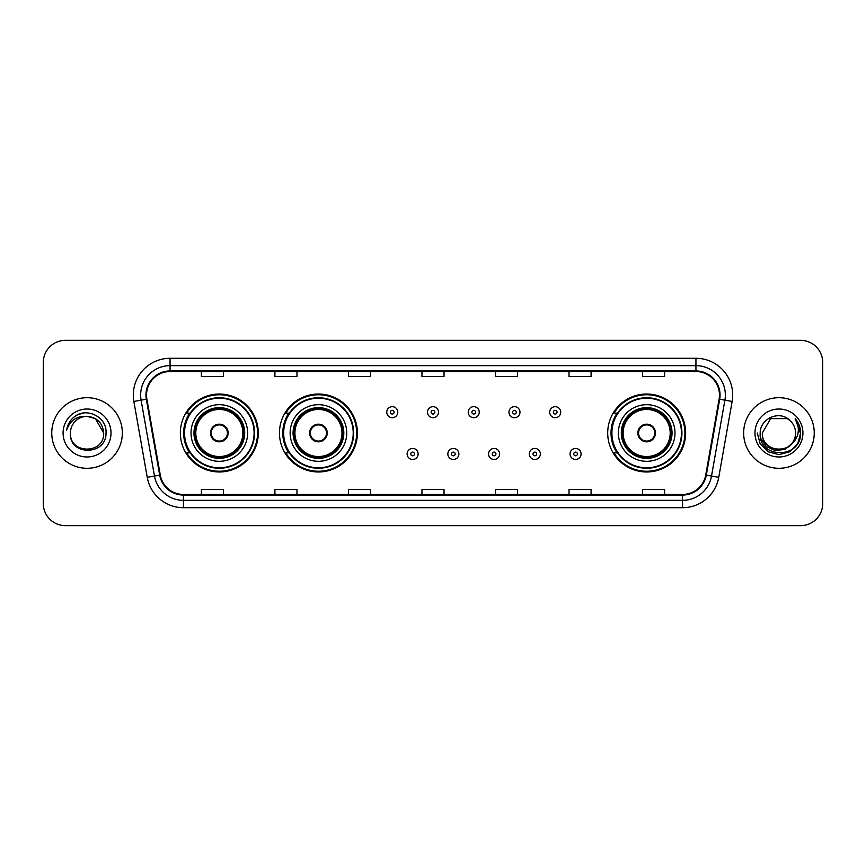 <?xml version="1.0" encoding="UTF-8"?>
<svg xmlns="http://www.w3.org/2000/svg" width="866" height="866" viewBox="0 0 866 866"><rect width="100%" height="100%" fill="white"/><g stroke="black" fill="none" stroke-linecap="round" stroke-linejoin="round"><path stroke-width="1.3" d="M607.705 433A38.97 38.97 0 0 0 646.675 471.97A38.97 38.97 0 0 0 685.645 433A38.97 38.97 0 0 0 646.675 394.03A38.97 38.97 0 0 0 607.705 433M279.469 433A38.97 38.97 0 0 0 318.439 471.97A38.97 38.97 0 0 0 357.409 433A38.97 38.97 0 0 0 318.439 394.03A38.97 38.97 0 0 0 279.469 433M180.355 433A38.97 38.97 0 0 0 219.325 471.97A38.97 38.97 0 0 0 258.295 433A38.97 38.97 0 0 0 219.325 394.03A38.97 38.97 0 0 0 180.355 433M189.697 452.853A35.658 35.658 0 0 1 189.697 413.147M288.822 452.853A35.658 35.658 0 0 1 288.822 413.147M617.047 452.853A35.658 35.658 0 0 1 617.047 413.147M43.3 362.41L43.3 503.59A22.061 22.061 0 0 0 65.361 525.64L800.639 525.64A22.061 22.061 0 0 0 822.7 503.59L822.7 362.41A22.061 22.061 0 0 0 800.639 340.36L65.361 340.36A22.061 22.061 0 0 0 43.3 362.41L43.3 503.59M51.754 433A35.29 35.29 0 0 0 87.055 468.29A35.29 35.29 0 0 0 122.344 433A35.29 35.29 0 0 0 87.055 397.71A35.29 35.29 0 0 0 51.754 433A35.29 35.29 0 0 0 87.055 468.29A35.29 35.29 0 0 0 122.344 433A35.29 35.29 0 0 0 87.055 397.71A35.29 35.29 0 0 0 51.754 433M743.656 433A35.29 35.29 0 0 0 778.945 468.29A35.29 35.29 0 0 0 814.246 433A35.29 35.29 0 0 0 778.945 397.71A35.29 35.29 0 0 0 743.656 433A35.29 35.29 0 0 0 778.945 468.29A35.29 35.29 0 0 0 814.246 433A35.29 35.29 0 0 0 778.945 397.71A35.29 35.29 0 0 0 743.656 433M146.538 395.058A23.534 23.534 0 0 1 170.061 371.536L695.939 371.536A23.534 23.534 0 0 1 719.105 399.15L705.725 475.023A23.534 23.534 0 0 1 682.56 494.464L183.44 494.464A23.534 23.534 0 0 1 160.275 475.023L146.895 399.15A23.534 23.534 0 0 1 146.538 395.058M145.943 395.058A24.118 24.118 0 0 0 146.311 399.248L159.69 475.131A24.118 24.118 0 0 0 183.44 495.06L682.56 495.06A24.118 24.118 0 0 0 706.31 475.131L719.689 399.248A24.118 24.118 0 0 0 695.939 370.94L170.061 370.94A24.118 24.118 0 0 0 145.943 395.058M133.862 401.445A36.762 36.762 0 0 1 170.061 358.297L695.939 358.297A36.762 36.762 0 0 1 732.138 401.445L718.758 477.328A36.762 36.762 0 0 1 682.56 507.703L183.44 507.703A36.762 36.762 0 0 1 147.242 477.328L133.862 401.445L141.093 400.168A29.412 29.412 0 0 1 170.061 365.647L695.939 365.647A29.412 29.412 0 0 1 724.907 400.168L711.516 476.051A29.412 29.412 0 0 1 682.56 500.353L183.44 500.353A29.412 29.412 0 0 1 154.484 476.051L141.093 400.168A29.412 29.412 0 0 1 140.649 395.058M800.639 340.36L65.361 340.36M65.361 525.64L800.639 525.64M822.7 503.59L822.7 362.41M706.31 475.131L711.516 476.051L724.907 400.168L732.138 401.445M421.969 371.536L421.969 376.515L444.031 376.515L444.031 371.536M348.446 371.536L348.446 376.515L370.496 376.515L370.496 371.536M274.912 371.536L274.912 376.515L296.973 376.515L296.973 371.536M201.388 371.536L201.388 376.515L223.45 376.515L223.45 371.536M495.504 371.536L495.504 376.515L517.554 376.515L517.554 371.536M569.027 371.536L569.027 376.515L591.088 376.515L591.088 371.536M642.55 371.536L642.55 376.515L664.612 376.515L664.612 371.536M444.031 494.464L444.031 489.485L421.969 489.485L421.969 494.464M370.496 494.464L370.496 489.485L348.446 489.485L348.446 494.464M296.973 494.464L296.973 489.485L274.912 489.485L274.912 494.464M223.45 494.464L223.45 489.485L201.388 489.485L201.388 494.464M517.554 494.464L517.554 489.485L495.504 489.485L495.504 494.464M591.088 494.464L591.088 489.485L569.027 489.485L569.027 494.464M664.612 494.464L664.612 489.485L642.55 489.485L642.55 494.464M103.671 433C104.689 454.444 69.41 454.444 70.427 433C68.879 456.23 106.745 455.7 105.998 433C107.287 417.109 86.643 406.804 74.411 416.73C70.092 420.183 67.505 424.643 66.65 430.088C70.081 420.335 76.879 415.767 87.055 416.373L95.357 418.603L103.671 433C104.689 454.444 69.41 454.444 70.427 433C69.41 454.444 104.689 454.444 103.671 433C104.689 454.444 69.41 454.444 70.427 433C69.41 454.444 104.689 454.444 103.671 433L95.357 418.603L87.055 416.373L95.357 418.603L103.671 433C102.686 422.9 97.144 417.358 87.055 416.373A16.627 16.627 0 0 0 70.427 433M63.077 433A23.977 23.977 0 0 0 87.055 456.977A23.977 23.977 0 0 0 111.021 433A23.977 23.977 0 0 0 87.055 409.023A23.977 23.977 0 0 0 63.077 433M74.411 416.73L76.749 415.16L84.424 412.562M191.018 433A28.307 28.307 0 0 1 219.325 404.693A28.307 28.307 0 0 1 247.633 433A28.307 28.307 0 0 1 219.325 461.307A28.307 28.307 0 0 1 191.018 433A28.307 28.307 0 0 0 219.325 461.307A28.307 28.307 0 0 0 247.633 433M190.141 413.147A35.29 35.29 0 0 0 190.141 452.853M254.106 433A34.781 34.781 0 0 0 219.325 398.219A34.781 34.781 0 0 0 184.545 433A34.781 34.781 0 0 0 219.325 467.781A34.781 34.781 0 0 0 254.106 433M194.33 433A24.995 24.995 0 0 0 219.325 457.995A24.995 24.995 0 0 0 244.331 433A24.995 24.995 0 0 0 219.325 408.005A24.995 24.995 0 0 0 194.33 433M195.803 433A23.534 23.534 0 0 1 219.325 409.466A23.534 23.534 0 0 1 242.859 433A23.534 23.534 0 0 1 219.325 456.534A23.534 23.534 0 0 1 195.803 433M210.503 433A8.822 8.822 0 0 0 219.325 441.822A8.822 8.822 0 0 0 228.148 433A8.822 8.822 0 0 0 219.325 424.178A8.822 8.822 0 0 0 210.503 433M195.066 433A24.27 24.27 0 0 1 219.325 408.73A24.27 24.27 0 0 1 243.595 433A24.27 24.27 0 0 1 219.325 457.27A24.27 24.27 0 0 1 195.066 433M257.559 433A38.234 38.234 0 0 1 186.655 452.853L190.195 452.853A35.257 35.257 0 0 0 254.582 433.087A35.257 35.257 0 0 0 190.195 413.147L186.655 413.147A38.234 38.234 0 0 1 257.559 433M210.784 430.792L211.088 430.792A8.53 8.53 0 0 1 227.574 430.792L227.109 430.792A8.086 8.086 0 0 1 219.325 441.086A8.086 8.086 0 0 1 211.542 430.792A8.086 8.086 0 0 1 227.109 430.792L227.866 430.792M227.866 435.208L227.574 435.208A8.53 8.53 0 0 1 211.088 435.208L210.784 435.208M795.573 433C796.59 454.444 761.311 454.444 762.329 433L770.643 418.603L787.259 418.603L789.835 420.443C779.638 409.748 760.002 418.559 760.186 433C758.313 458.655 799.913 459.326 800.595 434.245L800.628 433C800.563 427.544 798.755 422.76 795.183 418.635C797.9 423.084 798.853 427.88 798.051 433C797.272 437.362 795.15 440.924 791.686 443.684A16.627 16.627 0 0 0 795.573 433C796.59 454.444 761.311 454.444 762.329 433L770.643 418.603L787.259 418.603L789.835 420.443A16.627 16.627 0 0 1 795.573 433C796.59 454.444 761.311 454.444 762.329 433C761.463 447.971 782.864 455.603 791.686 443.684M792.747 442.786L785.245 449.281L775.406 450.656L766.356 446.564L760.705 438.391M754.979 433A23.977 23.977 0 0 0 778.945 456.977A23.977 23.977 0 0 0 802.923 433A23.977 23.977 0 0 0 778.945 409.023A23.977 23.977 0 0 0 754.979 433M795.183 418.635L800.617 433.628L799.61 426.429L800.617 433.628L799.61 426.429L800.617 433.628L795.345 418.819L800.617 433.628L795.345 418.819L800.628 433L797.727 443.836L789.792 451.771L778.945 454.672L768.11 451.771L760.175 443.836L757.274 433M795.345 418.819L800.617 433.639M290.132 433A28.307 28.307 0 0 1 318.439 404.693A28.307 28.307 0 0 1 346.746 433A28.307 28.307 0 0 1 318.439 461.307A28.307 28.307 0 0 1 290.132 433A28.307 28.307 0 0 0 318.439 461.307A28.307 28.307 0 0 0 346.746 433M289.266 413.147A35.29 35.29 0 0 0 289.266 452.853M353.22 433A34.781 34.781 0 0 0 318.439 398.219A34.781 34.781 0 0 0 283.669 433A34.781 34.781 0 0 0 318.439 467.781A34.781 34.781 0 0 0 353.22 433M293.444 433A24.995 24.995 0 0 0 318.439 457.995A24.995 24.995 0 0 0 343.445 433A24.995 24.995 0 0 0 318.439 408.005A24.995 24.995 0 0 0 293.444 433M294.916 433A23.534 23.534 0 0 1 318.439 409.466A23.534 23.534 0 0 1 341.973 433A23.534 23.534 0 0 1 318.439 456.534A23.534 23.534 0 0 1 294.916 433M309.617 433A8.822 8.822 0 0 0 318.439 441.822A8.822 8.822 0 0 0 327.261 433A8.822 8.822 0 0 0 318.439 424.178A8.822 8.822 0 0 0 309.617 433M294.18 433A24.27 24.27 0 0 1 318.439 408.73A24.27 24.27 0 0 1 342.709 433A24.27 24.27 0 0 1 318.439 457.27A24.27 24.27 0 0 1 294.18 433M356.673 433A38.234 38.234 0 0 1 285.769 452.853L289.309 452.853A35.257 35.257 0 0 0 353.696 433.087A35.257 35.257 0 0 0 289.309 413.147L285.769 413.147A38.234 38.234 0 0 1 356.673 433M309.898 430.792L310.201 430.792A8.53 8.53 0 0 1 326.688 430.792L326.222 430.792A8.086 8.086 0 0 1 318.439 441.086A8.086 8.086 0 0 1 310.667 430.792A8.086 8.086 0 0 1 326.222 430.792L326.991 430.792M326.991 435.208L326.688 435.208A8.53 8.53 0 0 1 310.201 435.208L309.898 435.208M618.367 433A28.307 28.307 0 0 1 646.675 404.693A28.307 28.307 0 0 1 674.982 433A28.307 28.307 0 0 1 646.675 461.307A28.307 28.307 0 0 1 618.367 433A28.307 28.307 0 0 0 646.675 461.307A28.307 28.307 0 0 0 674.982 433M617.49 413.147A35.29 35.29 0 0 0 617.49 452.853M681.455 433A34.781 34.781 0 0 0 646.675 398.219A34.781 34.781 0 0 0 611.894 433A34.781 34.781 0 0 0 646.675 467.781A34.781 34.781 0 0 0 681.455 433M621.669 433A24.995 24.995 0 0 0 646.675 457.995A24.995 24.995 0 0 0 671.67 433A24.995 24.995 0 0 0 646.675 408.005A24.995 24.995 0 0 0 621.669 433M623.141 433A23.534 23.534 0 0 1 646.675 409.466A23.534 23.534 0 0 1 670.197 433A23.534 23.534 0 0 1 646.675 456.534A23.534 23.534 0 0 1 623.141 433M637.852 433A8.822 8.822 0 0 0 646.675 441.822A8.822 8.822 0 0 0 655.497 433A8.822 8.822 0 0 0 646.675 424.178A8.822 8.822 0 0 0 637.852 433M622.405 433A24.27 24.27 0 0 1 646.675 408.73A24.27 24.27 0 0 1 670.933 433A24.27 24.27 0 0 1 646.675 457.27A24.27 24.27 0 0 1 622.405 433M684.909 433A38.234 38.234 0 0 1 613.994 452.853L617.545 452.853A35.257 35.257 0 0 0 681.932 433.087A35.257 35.257 0 0 0 617.545 413.147L613.994 413.147A38.234 38.234 0 0 1 684.909 433M638.134 430.792L638.426 430.792A8.53 8.53 0 0 1 654.913 430.792L654.458 430.792A8.086 8.086 0 0 1 646.675 441.086A8.086 8.086 0 0 1 638.892 430.792A8.086 8.086 0 0 1 654.458 430.792L655.216 430.792M655.216 435.208L654.458 435.208A8.086 8.086 0 0 1 638.892 435.208L638.134 435.208M654.458 435.208L654.913 435.208A8.53 8.53 0 0 1 638.426 435.208L638.892 435.208M397.775 412.194A5.51 5.51 0 0 1 392.266 417.704A5.51 5.51 0 0 1 386.756 412.194A5.51 5.51 0 0 1 392.266 406.674A5.51 5.51 0 0 1 397.775 412.194A5.51 5.51 0 0 0 392.266 406.674A5.51 5.51 0 0 0 386.756 412.194M438.51 412.194A5.51 5.51 0 0 1 433 417.704A5.51 5.51 0 0 1 427.49 412.194A5.51 5.51 0 0 1 433 406.674A5.51 5.51 0 0 1 438.51 412.194A5.51 5.51 0 0 0 433 406.674A5.51 5.51 0 0 0 427.49 412.194M479.244 412.194A5.51 5.51 0 0 1 473.734 417.704A5.51 5.51 0 0 1 468.225 412.194A5.51 5.51 0 0 1 473.734 406.674A5.51 5.51 0 0 1 479.244 412.194A5.51 5.51 0 0 0 473.734 406.674A5.51 5.51 0 0 0 468.225 412.194M519.979 412.194A5.51 5.51 0 0 1 514.469 417.704A5.51 5.51 0 0 1 508.959 412.194A5.51 5.51 0 0 1 514.469 406.674A5.51 5.51 0 0 1 519.979 412.194A5.51 5.51 0 0 0 514.469 406.674A5.51 5.51 0 0 0 508.959 412.194M560.713 412.194A5.51 5.51 0 0 1 555.203 417.704A5.51 5.51 0 0 1 549.693 412.194A5.51 5.51 0 0 1 555.203 406.674A5.51 5.51 0 0 1 560.713 412.194A5.51 5.51 0 0 0 555.203 406.674A5.51 5.51 0 0 0 549.693 412.194M407.117 453.957A5.51 5.51 0 0 1 412.627 448.436A5.51 5.51 0 0 1 418.148 453.957A5.51 5.51 0 0 1 412.627 459.467A5.51 5.51 0 0 1 407.117 453.957A5.51 5.51 0 0 0 412.627 459.467A5.51 5.51 0 0 0 418.148 453.957M447.852 453.957A5.51 5.51 0 0 1 453.373 448.436A5.51 5.51 0 0 1 458.883 453.957A5.51 5.51 0 0 1 453.373 459.467A5.51 5.51 0 0 1 447.852 453.957A5.51 5.51 0 0 0 453.373 459.467A5.51 5.51 0 0 0 458.883 453.957M488.586 453.957A5.51 5.51 0 0 1 494.107 448.436A5.51 5.51 0 0 1 499.617 453.957A5.51 5.51 0 0 1 494.107 459.467A5.51 5.51 0 0 1 488.586 453.957A5.51 5.51 0 0 0 494.107 459.467A5.51 5.51 0 0 0 499.617 453.957M529.321 453.957A5.51 5.51 0 0 1 534.842 448.436A5.51 5.51 0 0 1 540.352 453.957A5.51 5.51 0 0 1 534.842 459.467A5.51 5.51 0 0 1 529.321 453.957A5.51 5.51 0 0 0 534.842 459.467A5.51 5.51 0 0 0 540.352 453.957M570.055 453.957A5.51 5.51 0 0 1 575.576 448.436A5.51 5.51 0 0 1 581.086 453.957A5.51 5.51 0 0 1 575.576 459.467A5.51 5.51 0 0 1 570.055 453.957A5.51 5.51 0 0 0 575.576 459.467A5.51 5.51 0 0 0 581.086 453.957M695.939 358.297L695.939 370.94M141.093 400.168L146.311 399.248M183.44 507.703L183.44 495.06M682.56 495.06L682.56 507.703M147.242 477.328L159.69 475.131M719.689 399.248L724.907 400.168M170.061 358.297L170.061 370.94M711.516 476.051L718.758 477.328M244.699 433A25.363 25.363 0 0 0 219.325 407.637A25.363 25.363 0 0 0 193.962 433A25.363 25.363 0 0 0 219.325 458.363A25.363 25.363 0 0 0 244.699 433M343.813 433A25.363 25.363 0 0 0 318.439 407.637A25.363 25.363 0 0 0 293.076 433A25.363 25.363 0 0 0 318.439 458.363A25.363 25.363 0 0 0 343.813 433M672.038 433A25.363 25.363 0 0 0 646.675 407.637A25.363 25.363 0 0 0 621.301 433A25.363 25.363 0 0 0 646.675 458.363A25.363 25.363 0 0 0 672.038 433M390.425 412.194A1.84 1.84 0 0 0 392.266 414.035A1.84 1.84 0 0 0 394.106 412.194A1.84 1.84 0 0 0 392.266 410.354A1.84 1.84 0 0 0 390.425 412.194M431.16 412.194A1.84 1.84 0 0 0 433 414.035A1.84 1.84 0 0 0 434.84 412.194A1.84 1.84 0 0 0 433 410.354A1.84 1.84 0 0 0 431.16 412.194M471.894 412.194A1.84 1.84 0 0 0 473.734 414.035A1.84 1.84 0 0 0 475.575 412.194A1.84 1.84 0 0 0 473.734 410.354A1.84 1.84 0 0 0 471.894 412.194M512.629 412.194A1.84 1.84 0 0 0 514.469 414.035A1.84 1.84 0 0 0 516.309 412.194A1.84 1.84 0 0 0 514.469 410.354A1.84 1.84 0 0 0 512.629 412.194M553.363 412.194A1.84 1.84 0 0 0 555.203 414.035A1.84 1.84 0 0 0 557.044 412.194A1.84 1.84 0 0 0 555.203 410.354A1.84 1.84 0 0 0 553.363 412.194M414.468 453.957A1.84 1.84 0 0 0 412.627 452.117A1.84 1.84 0 0 0 410.798 453.957A1.84 1.84 0 0 0 412.627 455.797A1.84 1.84 0 0 0 414.468 453.957M455.202 453.957A1.84 1.84 0 0 0 453.373 452.117A1.84 1.84 0 0 0 451.532 453.957A1.84 1.84 0 0 0 453.373 455.797A1.84 1.84 0 0 0 455.202 453.957M495.937 453.957A1.84 1.84 0 0 0 494.107 452.117A1.84 1.84 0 0 0 492.267 453.957A1.84 1.84 0 0 0 494.107 455.797A1.84 1.84 0 0 0 495.937 453.957M536.671 453.957A1.84 1.84 0 0 0 534.842 452.117A1.84 1.84 0 0 0 533.001 453.957A1.84 1.84 0 0 0 534.842 455.797A1.84 1.84 0 0 0 536.671 453.957M577.405 453.957A1.84 1.84 0 0 0 575.576 452.117A1.84 1.84 0 0 0 573.736 453.957A1.84 1.84 0 0 0 575.576 455.797A1.84 1.84 0 0 0 577.405 453.957"/></g></svg>
